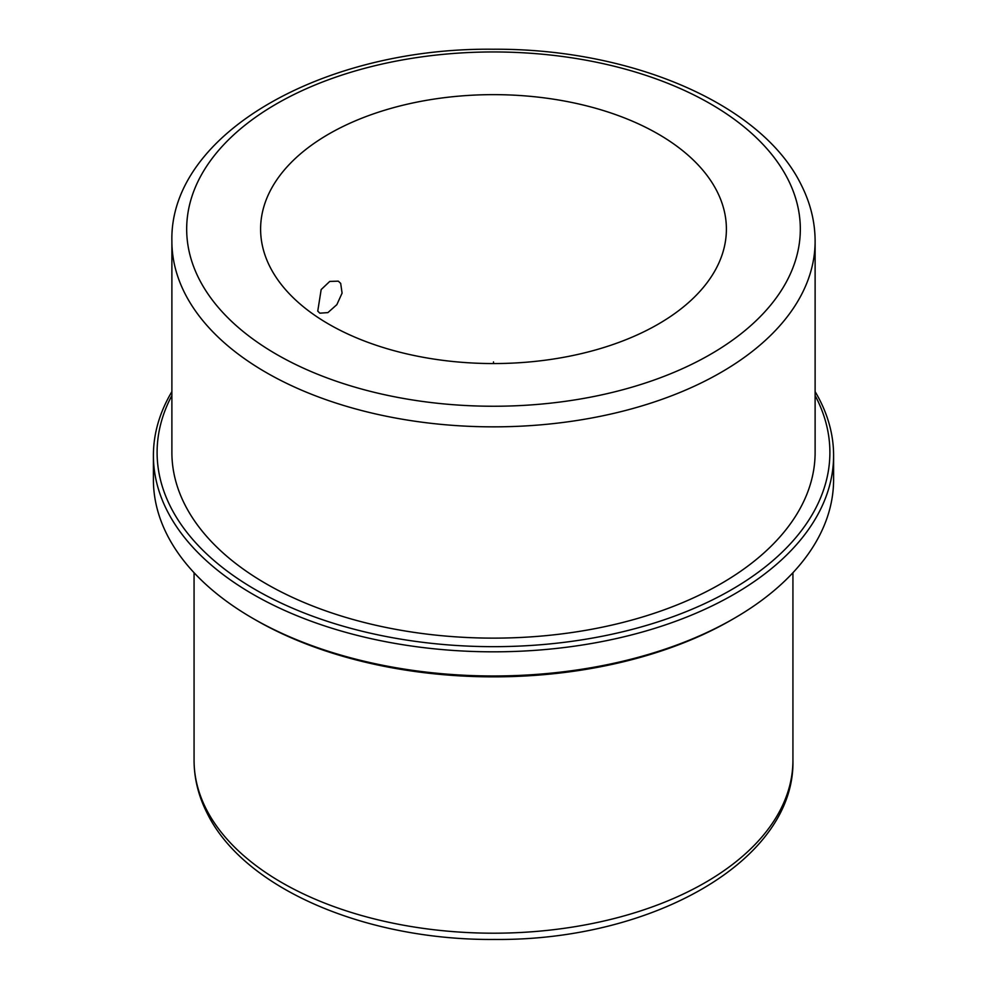 <?xml version="1.0" encoding="UTF-8"?>
<svg xmlns="http://www.w3.org/2000/svg" width="987" height="987" viewBox="0 0 987 987"><rect width="100%" height="100%" fill="white"/><g stroke="black" fill="none" stroke-linecap="round" stroke-linejoin="round"><path stroke-width="1.48" d="M317.752 311.102L319.837 313.175L327.894 312.608L336.838 304.675L342.082 293.139L340.688 283.392L338.319 281.159L329.757 281.418L321.17 289.561L317.752 311.102M270.031 266.959A232.895 134.454 180 0 1 260.605 229.095A232.895 134.454 180 0 1 460.374 96.01A232.895 134.454 180 0 1 716.969 191.244A232.895 134.454 180 0 1 726.395 229.095A232.895 134.454 180 0 1 526.626 362.192A232.895 134.454 180 0 1 270.031 266.959M815.114 391.629A340.096 196.351 180 0 1 819.839 400.191A340.096 196.351 180 0 1 833.596 455.476L833.596 479.62A340.096 196.351 180 0 1 733.983 618.467L731.367 619.972A336.394 194.217 180 0 1 255.633 619.972L253.017 618.467A340.096 196.351 180 0 1 167.161 534.905A340.096 196.351 180 0 1 153.404 479.62L153.404 455.476A340.096 196.351 180 0 1 171.886 391.629M733.983 618.467A340.096 196.351 180 0 1 253.017 618.467M833.596 455.476A340.096 196.351 180 0 1 541.863 649.828A340.096 196.351 180 0 1 167.161 510.76A340.096 196.351 180 0 1 153.404 455.476M815.114 395.503A336.394 194.217 180 0 1 816.286 397.773A336.394 194.217 180 0 1 588.215 638.811A336.394 194.217 180 0 1 170.714 507.133A336.394 194.217 180 0 1 171.886 395.503M184.902 504.727A321.614 185.679 180 0 1 171.886 452.453L171.886 241.173A321.614 185.679 180 0 0 184.902 293.447A321.614 185.679 180 0 0 539.235 424.965A321.614 185.679 180 0 0 815.114 241.173L815.114 452.453A321.614 185.679 180 0 1 539.235 636.245A321.614 185.679 180 0 1 184.902 504.727M493.5 363.561L493.5 361.908M206.184 808.995A299.431 172.873 180 0 1 194.069 760.323C194.131 778.546 198.498 796.201 207.184 813.288C244.357 889.188 366.732 940.537 494.647 939.451C651.568 940.956 795.177 860.948 792.931 760.323A299.431 172.873 180 0 1 536.089 931.444A299.431 172.873 180 0 1 206.184 808.995M787.91 179.227A306.821 177.142 180 0 1 579.887 399.081A306.821 177.142 180 0 1 199.09 278.976A306.821 177.142 180 0 1 407.113 59.121A306.821 177.142 180 0 1 787.91 179.227M194.069 572.719L194.069 760.323M792.931 572.719L792.931 760.323M171.886 241.173C169.332 133.467 324.229 47.253 493.327 49.239C630.496 48.326 761.446 103.561 801.099 184.606C810.376 202.866 815.052 221.717 815.114 241.173"/></g></svg>
